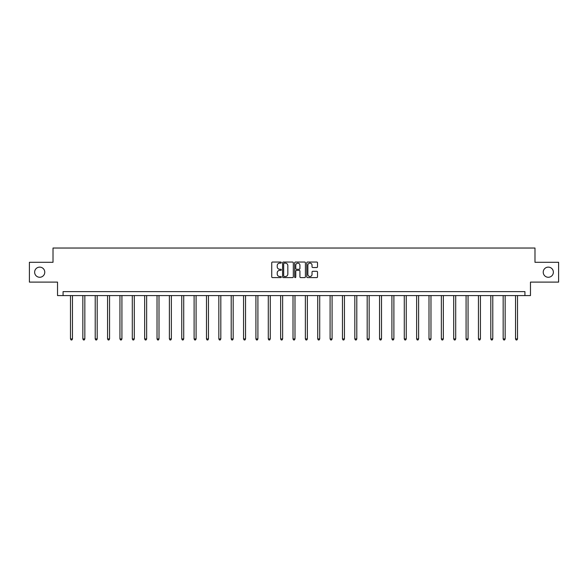 <?xml version="1.0" encoding="UTF-8"?>
<svg xmlns="http://www.w3.org/2000/svg" width="588" height="588" viewBox="0 0 588 588"><rect width="100%" height="100%" fill="white"/><g stroke="black" fill="none" stroke-linecap="round" stroke-linejoin="round"><path stroke-width="0.88" d="M281.321 262.586A0.544 0.544 0 0 0 280.777 262.042L272.509 262.042A0.779 0.779 0 0 0 271.737 262.821L271.737 276.823A0.779 0.779 0 0 0 272.509 277.602L280.777 277.602A0.544 0.544 0 0 0 281.321 277.058A0.544 0.544 0 0 0 280.777 276.514L279.704 276.514A2.492 2.492 0 0 1 277.22 274.023L277.22 272.854A2.492 2.492 0 0 1 279.704 270.37L280.777 270.37A0.544 0.544 0 0 0 281.321 269.826A0.544 0.544 0 0 0 280.777 269.275L279.704 269.275A2.492 2.492 0 0 1 277.22 266.79L277.22 265.622A2.492 2.492 0 0 1 279.704 263.13L280.777 263.13A0.544 0.544 0 0 0 281.321 262.586M543.224 272.2A5.072 5.072 0 0 0 548.295 277.271A5.072 5.072 0 0 0 553.367 272.2A5.072 5.072 0 0 0 548.295 267.128A5.072 5.072 0 0 0 543.224 272.2M34.633 272.2A5.072 5.072 0 0 0 39.705 277.271A5.072 5.072 0 0 0 44.776 272.2A5.072 5.072 0 0 0 39.705 267.128A5.072 5.072 0 0 0 34.633 272.2M316.734 267.525A0.779 0.779 0 0 0 317.513 266.746L317.513 262.821A0.779 0.779 0 0 0 316.734 262.042L307.553 262.042A0.779 0.779 0 0 0 306.774 262.821L306.774 276.823A0.779 0.779 0 0 0 307.553 277.602L316.734 277.602A0.779 0.779 0 0 0 317.513 276.823L317.513 272.075A0.779 0.779 0 0 0 316.734 271.303L312.801 271.303A0.779 0.779 0 0 0 312.03 272.075L312.03 274.434A2.08 2.08 0 0 1 309.95 276.514A2.08 2.08 0 0 1 307.862 274.434L307.862 265.21A2.08 2.08 0 0 1 309.95 263.13A2.08 2.08 0 0 1 312.03 265.21L312.03 266.746A0.779 0.779 0 0 0 312.801 267.525L316.734 267.525M524.922 295.58L530.472 295.58L530.472 282.108L558.6 282.108L558.6 262.292L534.984 262.292L534.984 248.033L53.016 248.033L53.016 262.292L29.4 262.292L29.4 282.108L57.528 282.108L57.528 295.58L524.922 295.58L524.922 291.611L63.078 291.611L63.078 295.58M293.316 262.821A0.779 0.779 0 0 0 292.545 262.042L283.365 262.042A0.779 0.779 0 0 0 282.585 262.821L282.585 276.823A0.779 0.779 0 0 0 283.365 277.602L292.545 277.602A0.779 0.779 0 0 0 293.316 276.823L293.316 262.821M295.455 262.042L304.635 262.042A0.779 0.779 0 0 1 305.415 262.821L305.415 276.823A0.779 0.779 0 0 1 304.635 277.602L300.711 277.602A0.779 0.779 0 0 1 299.931 276.823L299.931 271.141A0.779 0.779 0 0 0 299.152 270.37L296.55 270.37A0.779 0.779 0 0 0 295.771 271.141L295.771 277.058A0.544 0.544 0 0 1 295.227 277.602A0.544 0.544 0 0 1 294.684 277.058L294.684 262.821A0.779 0.779 0 0 1 295.455 262.042M284.217 263.13A0.544 0.544 0 0 0 283.673 263.674L283.673 275.97A0.544 0.544 0 0 0 284.217 276.514L285.349 276.514A2.492 2.492 0 0 0 287.833 274.023L287.833 265.622A2.492 2.492 0 0 0 285.349 263.13L284.217 263.13M299.931 265.254A2.08 2.08 0 0 0 297.851 263.174A2.08 2.08 0 0 0 295.771 265.254L295.771 268.503A0.779 0.779 0 0 0 296.55 269.275L299.152 269.275A0.779 0.779 0 0 0 299.931 268.503L299.931 265.254M70.487 295.58L70.487 338.938L72.471 338.938L72.471 295.58M72.471 338.938L71.876 339.967L71.082 339.967L70.487 338.938M82.849 295.58L82.849 338.938L84.834 338.938L84.834 295.58M84.834 338.938L84.238 339.967L83.445 339.967L82.849 338.938M95.212 295.58L95.212 338.938L97.196 338.938L97.196 295.58M97.196 338.938L96.601 339.967L95.807 339.967L95.212 338.938M107.575 295.58L107.575 338.938L109.559 338.938L109.559 295.58M109.559 338.938L108.964 339.967L108.17 339.967L107.575 338.938M119.937 295.58L119.937 338.938L121.922 338.938L121.922 295.58M121.922 338.938L121.326 339.967L120.533 339.967L119.937 338.938M132.3 295.58L132.3 338.938L134.284 338.938L134.284 295.58M134.284 338.938L133.689 339.967L132.895 339.967L132.3 338.938M144.663 295.58L144.663 338.938L146.64 338.938L146.64 295.58M146.64 338.938L146.052 339.967L145.258 339.967L144.663 338.938M157.025 295.58L157.025 338.938L159.003 338.938L159.003 295.58M159.003 338.938L158.415 339.967L157.621 339.967L157.025 338.938M169.388 295.58L169.388 338.938L171.365 338.938L171.365 295.58M171.365 338.938L170.777 339.967L169.983 339.967L169.388 338.938M181.751 295.58L181.751 338.938L183.728 338.938L183.728 295.58M183.728 338.938L183.133 339.967L182.346 339.967L181.751 338.938M194.114 295.58L194.114 338.938L196.091 338.938L196.091 295.58M196.091 338.938L195.495 339.967L194.709 339.967L194.114 338.938M206.476 295.58L206.476 338.938L208.453 338.938L208.453 295.58M208.453 338.938L207.858 339.967L207.072 339.967L206.476 338.938M218.839 295.58L218.839 338.938L220.816 338.938L220.816 295.58M220.816 338.938L220.221 339.967L219.427 339.967L218.839 338.938M231.202 295.58L231.202 338.938L233.179 338.938L233.179 295.58M233.179 338.938L232.583 339.967L231.79 339.967L231.202 338.938M243.557 295.58L243.557 338.938L245.541 338.938L245.541 295.58M245.541 338.938L244.946 339.967L244.152 339.967L243.557 338.938M255.92 295.58L255.92 338.938L257.904 338.938L257.904 295.58M257.904 338.938L257.309 339.967L256.515 339.967L255.92 338.938M268.282 295.58L268.282 338.938L270.267 338.938L270.267 295.58M270.267 338.938L269.671 339.967L268.878 339.967L268.282 338.938M280.645 295.58L280.645 338.938L282.63 338.938L282.63 295.58M282.63 338.938L282.034 339.967L281.24 339.967L280.645 338.938M293.008 295.58L293.008 338.938L294.992 338.938L294.992 295.58M294.992 338.938L294.397 339.967L293.603 339.967L293.008 338.938M305.37 295.58L305.37 338.938L307.355 338.938L307.355 295.58M307.355 338.938L306.76 339.967L305.966 339.967L305.37 338.938M317.733 295.58L317.733 338.938L319.718 338.938L319.718 295.58M319.718 338.938L319.122 339.967L318.329 339.967L317.733 338.938M330.096 295.58L330.096 338.938L332.08 338.938L332.08 295.58M332.08 338.938L331.485 339.967L330.691 339.967L330.096 338.938M342.459 295.58L342.459 338.938L344.443 338.938L344.443 295.58M344.443 338.938L343.848 339.967L343.054 339.967L342.459 338.938M354.821 295.58L354.821 338.938L356.798 338.938L356.798 295.58M356.798 338.938L356.21 339.967L355.417 339.967L354.821 338.938M367.184 295.58L367.184 338.938L369.161 338.938L369.161 295.58M369.161 338.938L368.573 339.967L367.779 339.967L367.184 338.938M379.547 295.58L379.547 338.938L381.524 338.938L381.524 295.58M381.524 338.938L380.928 339.967L380.142 339.967L379.547 338.938M391.909 295.58L391.909 338.938L393.886 338.938L393.886 295.58M393.886 338.938L393.291 339.967L392.505 339.967L391.909 338.938M404.272 295.58L404.272 338.938L406.249 338.938L406.249 295.58M406.249 338.938L405.654 339.967L404.867 339.967L404.272 338.938M416.635 295.58L416.635 338.938L418.612 338.938L418.612 295.58M418.612 338.938L418.017 339.967L417.223 339.967L416.635 338.938M428.997 295.58L428.997 338.938L430.975 338.938L430.975 295.58M430.975 338.938L430.379 339.967L429.585 339.967L428.997 338.938M441.36 295.58L441.36 338.938L443.337 338.938L443.337 295.58M443.337 338.938L442.742 339.967L441.948 339.967L441.36 338.938M453.715 295.58L453.715 338.938L455.7 338.938L455.7 295.58M455.7 338.938L455.105 339.967L454.311 339.967L453.715 338.938M466.078 295.58L466.078 338.938L468.063 338.938L468.063 295.58M468.063 338.938L467.467 339.967L466.674 339.967L466.078 338.938M478.441 295.58L478.441 338.938L480.425 338.938L480.425 295.58M480.425 338.938L479.83 339.967L479.036 339.967L478.441 338.938M490.804 295.58L490.804 338.938L492.788 338.938L492.788 295.58M492.788 338.938L492.193 339.967L491.399 339.967L490.804 338.938M503.166 295.58L503.166 338.938L505.151 338.938L505.151 295.58M505.151 338.938L504.555 339.967L503.762 339.967L503.166 338.938M515.529 295.58L515.529 338.938L517.514 338.938L517.514 295.58M517.514 338.938L516.918 339.967L516.124 339.967L515.529 338.938"/></g></svg>
